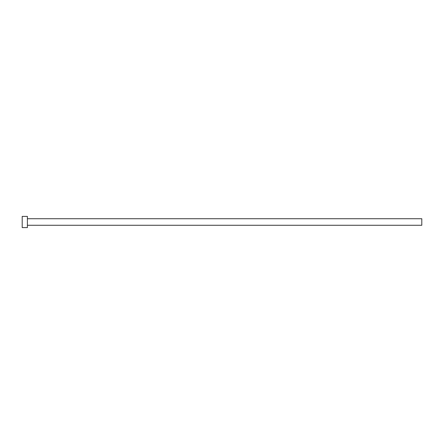 <?xml version="1.0" encoding="UTF-8"?>
<svg xmlns="http://www.w3.org/2000/svg" width="444" height="444" viewBox="0 0 444 444"><rect width="100%" height="100%" fill="white"/><g stroke="black" fill="none" stroke-linecap="round" stroke-linejoin="round"><path stroke-width="0.33" stroke-dasharray="2.22 1.67" d="M421.8 225.275L421.8 218.726M27.395 227.594L27.395 216.406M22.2 227.594L22.2 216.406M27.395 222L27.395 218.726L27.395 222"/><path stroke-width="0.67" d="M27.395 218.726L421.8 218.726L421.8 225.275L27.395 225.275M27.395 222L27.395 227.594L22.2 227.594L22.2 216.406L27.395 216.406L27.395 222"/></g></svg>
